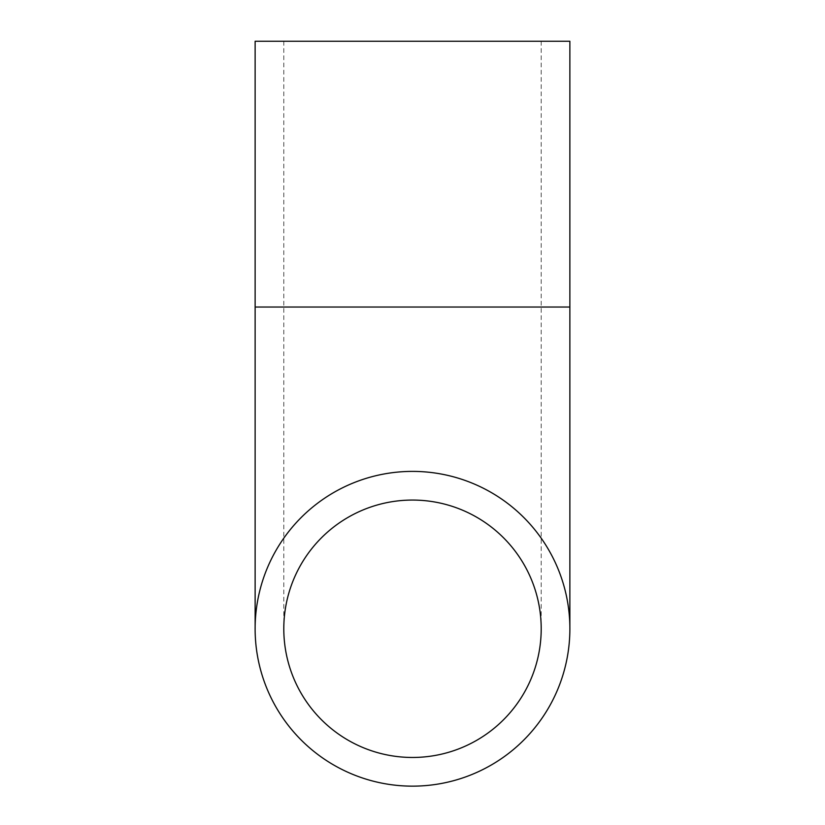 <?xml version="1.0" encoding="UTF-8"?>
<svg xmlns="http://www.w3.org/2000/svg" width="825" height="825" viewBox="0 0 825 825"><rect width="100%" height="100%" fill="white"/><g stroke="black" fill="none" stroke-linecap="round" stroke-linejoin="round"><path stroke-width="0.62" stroke-dasharray="4.12 3.09" d="M412.5 757.463A128.69 128.69 0 0 0 541.19 628.774A128.69 128.69 0 0 0 412.5 500.074A128.69 128.69 0 0 0 283.81 628.774A128.69 128.69 0 0 0 412.5 757.463A128.69 128.69 0 0 0 541.19 628.774A128.69 128.69 0 0 0 412.5 500.074A128.69 128.69 0 0 0 283.81 628.774A128.69 128.69 0 0 0 412.5 757.463M412.5 41.25L283.81 41.25L412.5 41.25M412.5 471.395A157.369 157.369 0 0 0 255.131 628.774A157.369 157.369 0 0 0 412.5 786.143A157.369 157.369 0 0 0 569.869 628.774A157.369 157.369 0 0 0 412.5 471.395A157.369 157.369 0 0 0 255.131 628.774A157.369 157.369 0 0 0 412.5 786.143A157.369 157.369 0 0 0 569.869 628.774A157.369 157.369 0 0 0 412.5 471.395M255.131 41.25L569.869 41.25M412.5 307.034L283.81 307.034L412.5 307.034M255.131 307.034L569.869 307.034M283.81 41.25L283.81 628.774M541.19 41.25L541.19 628.774"/><path stroke-width="1.24" d="M412.5 757.463A128.69 128.69 0 0 1 301.043 564.424A128.69 128.69 0 0 1 523.957 564.424A128.69 128.69 0 0 1 412.5 757.463M412.5 471.395A157.369 157.369 0 0 0 276.21 707.458A157.369 157.369 0 0 0 548.79 707.458A157.369 157.369 0 0 0 412.5 471.395M255.131 307.034L569.869 307.034L569.869 41.25L255.131 41.25L255.131 628.774M569.869 307.034L569.869 628.774"/></g></svg>
